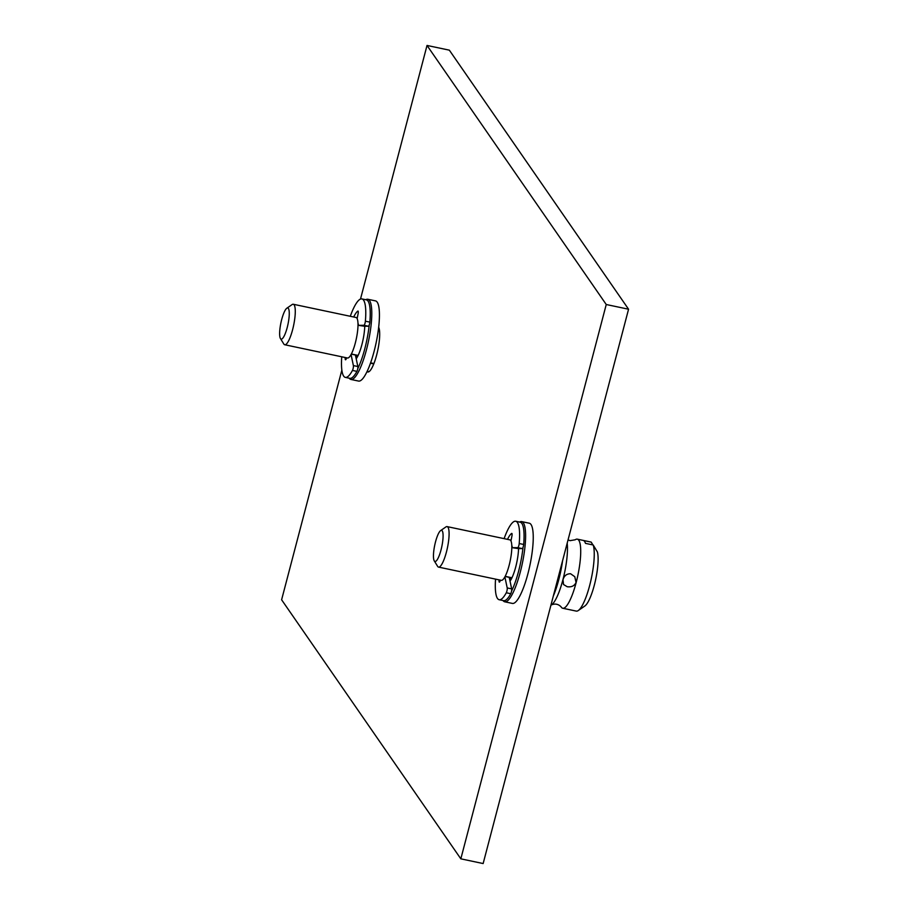 <?xml version="1.0" encoding="UTF-8"?>
<svg xmlns="http://www.w3.org/2000/svg" width="909" height="909" viewBox="0 0 909 909"><rect width="100%" height="100%" fill="white"/><g stroke="black" fill="none" stroke-linecap="round" stroke-linejoin="round"><path stroke-width="1.36" d="M360.498 299.061L427.025 45.45L606.246 304.515L460.829 858.835L281.608 599.781L341.852 370.133M503.052 600.554A40.985 9.283 -78.1 0 0 504.734 601.803L512.381 603.417A40.985 9.283 -78.1 0 0 528.981 569.454A40.985 9.283 -78.1 0 0 531.015 524.516A40.985 9.283 -78.1 0 0 529.299 523.22L521.664 521.607A40.985 9.283 -78.1 0 0 519.607 522.073M349.226 378.201A40.985 9.283 -78.1 0 0 350.919 379.451L358.555 381.064A40.985 9.283 -78.1 0 0 367.054 371.542A40.985 9.283 -78.1 0 0 378.667 327.285A23.418 5.306 101.9 0 1 377.087 353.26A23.418 5.306 101.9 0 1 367.77 371.963A23.418 5.306 101.9 0 1 367.054 371.542M378.667 327.285A40.985 9.283 -78.1 0 0 377.201 302.163A40.985 9.283 -78.1 0 0 375.485 300.879L367.838 299.266A40.985 9.283 -78.1 0 0 365.793 299.731M460.829 858.835L483.145 863.55L628.562 309.219L606.246 304.515M427.025 45.45L449.341 50.165L628.562 309.219M560.353 569.227A40.985 9.283 101.9 0 1 554.933 589.873M562.591 560.705A38.633 8.76 101.9 0 1 553.308 596.088M550.911 605.235A35.303 7.999 -78.1 0 0 551.593 604.826A35.303 7.999 -78.1 0 0 562.91 579.76A35.303 7.999 -78.1 0 0 567.193 543.15M551.593 604.826C555.183 603.406 558.342 604.076 561.069 606.826A35.303 7.999 101.9 0 0 561.262 607.132A35.303 7.999 -78.1 0 0 562.739 608.246A35.303 7.999 -78.1 0 0 576.158 582.555A35.303 7.999 -78.1 0 0 578.794 540.276A35.303 7.999 101.9 0 0 577.317 539.162A35.303 7.999 101.9 0 0 575.215 539.776L570.079 540.65L568.045 539.901M567.193 586.725L563.523 584.51L562.989 579.76C564.159 575.727 566.693 573.727 570.591 573.749L574.783 576.715L576.045 582.51C574.431 585.907 571.477 587.316 567.193 586.725M562.739 608.246L576.272 611.098A35.303 7.999 -78.1 0 0 578.294 610.53A35.303 7.999 -78.1 0 0 590.861 580.59A35.303 7.999 -78.1 0 0 593.202 544.991L585.487 543.366A35.303 7.999 -78.1 0 0 584.612 541.503A35.303 7.999 -78.1 0 0 583.51 540.514L591.225 542.139L592.907 544.934M578.294 610.53L584.851 605.996A29.338 6.647 -78.1 0 0 595.202 581.578A29.338 6.647 -78.1 0 0 597.372 551.922L593.202 544.991M577.317 539.162L590.85 542.014A35.303 7.999 101.9 0 1 591.225 542.139M504.734 601.803A40.985 9.283 -78.1 0 0 521.346 567.841A40.985 9.283 -78.1 0 0 523.379 522.902A40.985 9.283 -78.1 0 0 521.664 521.607M510.744 593.713L506.29 592.77A40.098 9.09 101.9 0 1 499.166 599.724L503.631 600.667A40.098 9.09 101.9 0 0 510.744 593.713A2.932 0.659 101.9 0 0 511.574 591.032A38.633 8.76 -78.1 0 0 523.016 547.411A2.932 0.659 101.9 0 0 523.675 544.468L519.209 543.525A2.932 0.659 -78.1 0 1 517.778 547.638L512.301 547.695A16.396 3.716 -78.1 0 0 511.79 545.468M504.109 538.639A40.098 9.09 101.9 0 1 515.733 521.255L520.198 522.198A40.098 9.09 101.9 0 1 523.675 544.468M505.097 576.488L509.222 577.351L510.029 581.124A21.952 4.977 101.9 0 0 518.55 548.616L522.243 548.57A2.932 0.659 -78.1 0 0 523.016 547.411M510.029 581.124L511.665 588.873L507.211 587.93L504.87 576.908M511.574 591.032A2.932 0.659 -78.1 0 0 511.665 588.873M506.29 592.77A2.932 0.659 -78.1 0 0 507.211 587.93M499.166 599.724A40.098 9.09 101.9 0 1 495.553 579.135M515.733 521.255A40.098 9.09 101.9 0 1 519.209 543.525M510.949 540.946L511.881 536.253A2.932 0.659 101.9 0 0 511.812 533.401A2.932 0.659 101.9 0 0 511.642 533.447A28.099 6.374 -78.1 0 0 507.506 539.355M498.961 579.851A28.099 6.374 -78.1 0 0 499.052 581.453L499.836 581.624M500.404 580.158L500.223 580.692A2.932 0.659 101.9 0 1 499.314 582.135A2.932 0.659 101.9 0 1 499.052 581.453M518.55 548.616L512.301 547.695M510.574 580.306A20.668 4.681 101.9 0 1 510.165 577.397M438.558 567.102L501.279 580.34A20.691 4.693 -78.1 0 0 509.665 563.194A20.691 4.693 -78.1 0 0 510.688 540.503A20.691 4.693 101.9 0 0 509.824 539.844L447.103 526.606A20.691 4.693 101.9 0 1 447.967 527.254A20.691 4.693 -78.1 0 1 446.944 549.956A20.691 4.693 -78.1 0 1 438.558 567.102A20.691 4.693 -78.1 0 1 437.695 566.455A20.691 4.693 101.9 0 1 437.604 566.318A20.691 4.693 101.9 0 1 437.524 566.182M440.649 530.583A15.907 3.602 101.9 0 1 442.217 530.833A15.907 3.602 -78.1 0 1 441.035 549.888A15.907 3.602 -78.1 0 1 434.32 560.955A15.907 3.602 101.9 0 1 434.252 560.853A15.907 3.602 101.9 0 1 434.741 545.15A15.907 3.602 101.9 0 1 440.649 530.583L445.921 526.936A20.691 4.693 101.9 0 1 447.103 526.606M350.919 379.451A40.985 9.283 -78.1 0 0 367.52 345.488A40.985 9.283 -78.1 0 0 369.565 300.561A40.985 9.283 -78.1 0 0 367.838 299.266M350.283 316.287A40.098 9.09 101.9 0 1 361.907 298.913L366.372 299.845A40.098 9.09 101.9 0 1 369.849 322.127A2.932 0.659 101.9 0 1 369.202 325.058A38.633 8.76 -78.1 0 1 357.748 368.679A2.932 0.659 101.9 0 1 356.93 371.372A40.098 9.09 101.9 0 1 349.806 378.326L345.352 377.383A40.098 9.09 101.9 0 1 341.739 356.782M369.202 325.058A2.932 0.659 -78.1 0 1 368.418 326.229L364.736 326.274A21.952 4.977 101.9 0 1 356.203 358.771L357.851 366.52L353.385 365.588L351.044 354.555M357.748 368.679A2.932 0.659 -78.1 0 0 357.851 366.52M351.272 354.135L355.408 355.01L356.203 358.771M356.93 371.372L352.465 370.429A2.932 0.659 -78.1 0 0 353.385 365.588M352.465 370.429A40.098 9.09 101.9 0 1 345.352 377.383M361.907 298.913A40.098 9.09 101.9 0 1 365.384 321.184A2.932 0.659 -78.1 0 1 363.952 325.286L358.476 325.354L364.736 326.274M358.476 325.354A16.396 3.716 -78.1 0 0 357.964 323.127M357.135 318.593L358.066 313.912A2.932 0.659 101.9 0 0 357.987 311.048A2.932 0.659 101.9 0 0 357.816 311.105A28.099 6.374 -78.1 0 0 353.692 317.002M345.136 357.498A28.099 6.374 -78.1 0 0 345.227 359.1L346.022 359.271M346.59 357.805L346.409 358.351A2.932 0.659 101.9 0 1 345.5 359.782A2.932 0.659 101.9 0 1 345.227 359.1M356.76 357.964A20.668 4.681 101.9 0 1 356.351 355.055M284.733 344.75L347.454 357.998A20.691 4.693 -78.1 0 0 355.851 340.841A20.691 4.693 -78.1 0 0 356.873 318.15A20.691 4.693 101.9 0 0 356.01 317.491L293.289 304.254A20.691 4.693 101.9 0 1 294.152 304.913A20.691 4.693 -78.1 0 1 293.13 327.604A20.691 4.693 -78.1 0 1 284.733 344.75A20.691 4.693 -78.1 0 1 283.869 344.102A20.691 4.693 101.9 0 1 283.79 343.977A20.691 4.693 101.9 0 1 283.71 343.841M286.824 308.231A15.907 3.602 101.9 0 1 288.403 308.481A15.907 3.602 -78.1 0 1 287.21 327.535A15.907 3.602 -78.1 0 1 280.495 338.603A15.907 3.602 101.9 0 1 280.438 338.512A15.907 3.602 101.9 0 1 280.926 322.797A15.907 3.602 101.9 0 1 286.824 308.231L292.096 304.583A20.691 4.693 101.9 0 1 293.289 304.254M522.243 548.57L517.778 547.638M368.963 371.679L367.168 371.304M373.758 363.918L370.463 363.214M369.849 322.127L365.384 321.184M368.418 326.229L363.952 325.286M511.949 577.772L505.165 576.34M434.252 560.853L437.604 566.318M373.906 363.543L370.599 362.85M358.123 355.43L351.351 353.999M280.438 338.512L283.79 343.977"/></g></svg>

